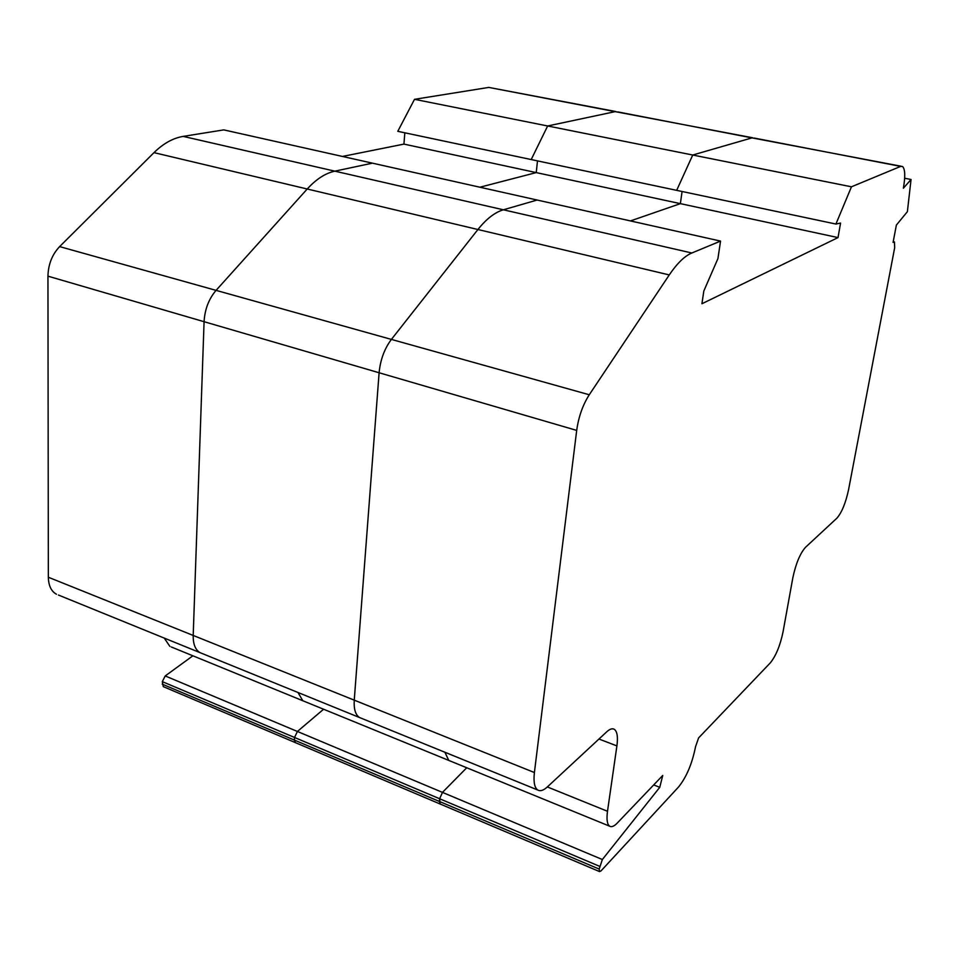 <?xml version="1.0" encoding="UTF-8"?>
<svg xmlns="http://www.w3.org/2000/svg" width="959" height="959" viewBox="0 0 959 959"><rect width="100%" height="100%" fill="white"/><g stroke="black" fill="none" stroke-linecap="round" stroke-linejoin="round"><path stroke-width="1.44" d="M58.451 595.048L200.095 652.671C195.36 649.89 193.059 644.148 193.203 635.445L204.075 321.697C204.806 309.361 208.798 298.92 216.063 290.373L307.216 189.007C316.206 179.153 325.413 173.207 334.823 171.158L372.44 163.162L720.557 241.093L717.919 258.606L703.822 291.009L701.928 303.751L838.01 237.592L840.575 223.063L835.924 224.046L851.46 186.801L900.669 166.387L902.539 166.494C905.164 169.12 905.44 176.36 903.378 188.216L911.05 179.489L907.382 211.675L896.377 225.065L893.081 242.399L894.459 241.956L894.675 247.698L848.547 489.809C845.646 503.151 841.75 512.609 836.883 518.184L805.488 547.325C800.058 553.499 795.85 563.64 792.841 577.75L783.012 632.053C780.135 645.695 775.891 655.98 770.281 662.897L698.596 737.927L695.551 746.677C692.182 763.616 686.512 777.066 678.54 787.015L600.957 870.964L599.555 871.587L599.183 869.07L602.36 859.528L659.756 787.315L662.753 775.447L617.236 823.086C614.156 826.262 611.638 827.305 609.696 826.214C607.155 824.416 606.412 819.43 607.503 811.278L616.901 745.91C618.087 736.991 617.236 731.465 614.323 729.319C612.357 728.169 609.828 728.984 606.759 731.789L547.325 786.955C543.513 790.444 540.337 791.463 537.795 790.036C534.499 787.747 533.372 781.909 534.403 772.534L576.695 430.399C578.601 416.781 582.796 404.902 589.27 394.76L669.262 274.933C677.09 263.353 684.606 256.053 691.835 252.996L720.557 241.093M56.449 594.232C51.235 591.307 48.525 585.637 48.346 577.246L47.95 276.156C48.262 264.384 52.146 254.531 59.626 246.607L153.991 152.637C163.33 143.478 173.064 138.06 183.193 136.394L223.759 129.885L372.44 163.162L334.823 171.158L503.367 209.793L537.124 200.035L503.367 209.793L691.835 252.996M342.411 156.449L403.943 144.102L536.237 172.596L479.896 187.221L536.237 172.596L537.496 160.884L536.237 172.596L680.375 203.644L682.089 191.488L680.375 203.644L838.01 237.592M403.943 144.102L404.818 132.798M414.504 99.316L488.802 87.413L615.163 111.64L547.649 125.977L692.734 155.022L676.67 190.35L531.202 159.554L547.649 125.977L414.504 99.316L397.793 131.311L531.202 159.554L547.649 125.977L615.163 111.64L752.611 137.76M488.802 87.413L615.87 111.544M163.51 686.728L295.444 742.662L294.377 740.072L294.533 737.471L297.41 731.465L323.591 709.24L297.41 731.465L442.471 792.386L466.721 767.763L442.471 792.386L602.36 859.528M163.294 686.644L162.311 681.633L165.212 675.951L192.891 655.8M171.253 646.953L304.075 701.257L302.816 700.741L297.985 692.494L302.816 700.741L448.764 760.415L444.892 752.24L448.764 760.415L609.696 826.214M169.863 646.378L164.253 638.083M630.459 220.918L680.375 203.644L630.459 220.918M835.924 224.046L676.67 190.35L692.734 155.022L752 137.88L901.172 166.243M851.46 186.801L692.734 155.022L752 137.88L617.884 111.927M162.239 684.151L294.377 740.072L295.24 742.578L440.181 804.026L439.642 798.751L442.471 792.386L439.642 798.751L599.579 866.301M599.555 871.587L440.013 803.954L439.366 801.436L294.377 740.072L294.533 737.471L297.41 731.465L165.212 675.951M449.855 760.859L448.764 760.415L449.855 760.859M48.346 577.246L193.203 635.445C193.059 644.148 195.36 649.89 200.095 652.671L359.613 717.56C355.501 714.982 353.715 709.192 354.255 700.154L379.105 372.751C380.351 359.817 384.451 348.704 391.392 339.414L477.918 229.513C486.417 218.868 494.904 212.299 503.367 209.793C494.904 212.299 486.417 218.868 477.918 229.513L669.262 274.933M537.795 790.036L359.613 717.56C355.501 714.982 353.715 709.192 354.255 700.154L193.203 635.445L204.075 321.697C204.806 309.361 208.798 298.92 216.063 290.373L307.216 189.007C316.206 179.153 325.413 173.207 334.823 171.158L183.193 136.394M900.669 166.387L754.325 138.084M904.673 178.242L911.05 179.489M599.183 869.07L439.366 801.436L439.642 798.751L162.311 681.633M653.69 784.941L659.756 787.315M534.403 772.534L354.255 700.154L379.105 372.751C380.351 359.817 384.451 348.704 391.392 339.414L477.918 229.513L153.991 152.637M47.95 276.156L576.695 430.399M59.626 246.607L589.27 394.76M893.189 241.824L893.872 241.98M547.349 786.931L607.503 811.278M598.955 739.029L616.901 745.91M893.225 241.692L894.124 241.884M613.101 728.864L614.323 729.319"/></g></svg>
